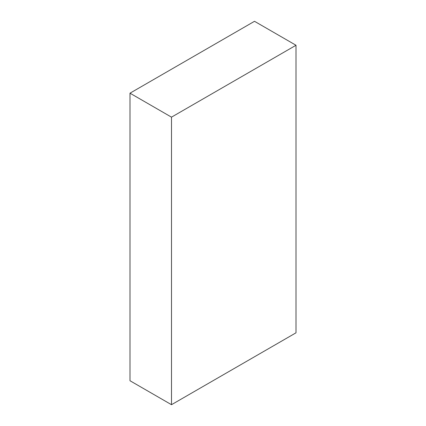 <?xml version="1.0" encoding="UTF-8"?>
<svg xmlns="http://www.w3.org/2000/svg" width="426" height="426" viewBox="0 0 426 426"><rect width="100%" height="100%" fill="white"/><g stroke="black" fill="none" stroke-linecap="round" stroke-linejoin="round"><path stroke-width="0.64" d="M254.503 21.3L296.006 45.262L171.497 117.15L129.994 93.188L254.503 21.3L296.006 45.262L296.006 332.812L296.006 45.262L171.497 117.15L171.497 404.7L129.994 380.737L129.994 93.188L171.497 117.15L171.497 404.7L296.006 332.812L171.497 404.7L129.994 380.737L129.994 93.188L254.503 21.3"/></g></svg>
